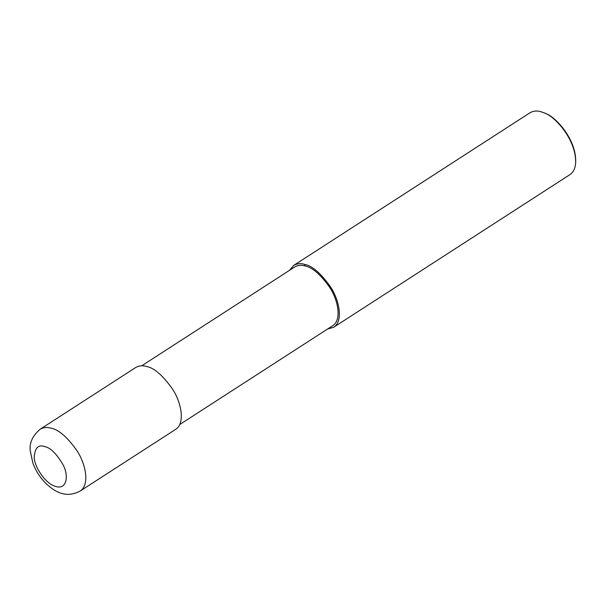 <?xml version="1.0" encoding="UTF-8"?>
<svg xmlns="http://www.w3.org/2000/svg" width="606" height="606" viewBox="0 0 606 606"><rect width="100%" height="100%" fill="white"/><g stroke="black" fill="none" stroke-linecap="round" stroke-linejoin="round"><path stroke-width="0.91" d="M80.113 491.087L175.611 429.389C185.391 423.367 181.368 402.498 172.559 389.15C162.878 375.455 154.197 367.895 146.516 366.471C142.622 365.289 139.001 365.645 135.646 367.539L40.148 429.237C32.444 435.835 29.164 443.122 30.3 451.091L32.929 463.257C35.898 471.173 40.397 478.081 46.427 483.982C55.858 492.413 66.122 498.321 80.113 491.087C89.893 485.065 85.87 464.196 77.06 450.849C67.38 437.153 58.699 429.593 51.018 428.169C47.124 426.988 43.503 427.344 40.148 429.237M179.664 424.571L332.671 325.725C341.966 320.006 338.148 300.175 329.77 287.494C320.574 274.488 312.332 267.307 305.038 265.951C301.334 264.83 297.894 265.163 294.713 266.966L141.706 365.812M327.611 328.99L333.671 327.27C343.45 321.248 339.436 300.379 330.618 287.032C320.938 273.336 312.257 265.776 304.576 264.352C300.69 263.171 297.061 263.527 293.713 265.413L289.653 270.231M333.671 327.27L569.943 174.619C573.67 172.006 575.586 167.68 575.677 161.643C575.488 138.562 554.399 115.943 544.165 112.867L540.847 111.701C536.961 110.519 533.333 110.875 529.985 112.769L293.713 265.413M575.677 161.643L575.7 160.552C575.511 138.183 555.081 116.276 545.173 113.299L544.165 112.867M44.556 446.546C38.39 444.342 34.951 447.842 34.224 457.03C34.125 466.34 45.253 483.967 55.949 486.535C66.849 489.822 68.955 475.786 63.092 464.855C56.57 453.705 50.389 447.599 44.556 446.546M304.576 264.352L305.038 265.951"/></g></svg>
